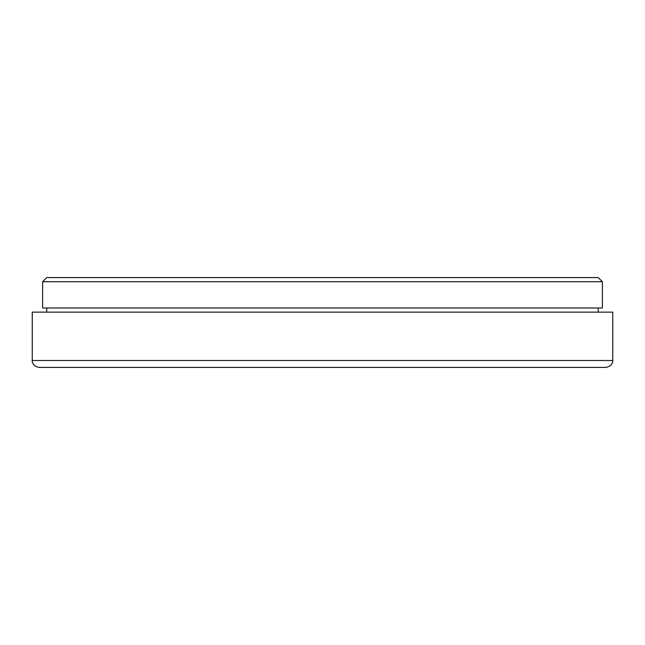 <?xml version="1.0" encoding="UTF-8"?>
<svg xmlns="http://www.w3.org/2000/svg" width="645" height="645" viewBox="0 0 645 645"><rect width="100%" height="100%" fill="white"/><g stroke="black" fill="none" stroke-linecap="round" stroke-linejoin="round"><path stroke-width="0.97" d="M322.5 367.416L605.84 367.416C613.202 366.15 613.008 360.071 612.75 360.507L32.25 360.507C31.992 360.071 31.799 366.15 39.16 367.416L322.5 367.416M612.75 360.507L612.75 312.132L32.25 312.132L32.25 360.507M322.5 281.728L602.382 281.728L602.382 307.988L42.618 307.988L42.618 281.728L322.5 281.728M602.382 281.728L598.238 277.584L46.763 277.584L42.618 281.728M598.238 312.132L598.238 307.988M46.763 312.132L46.763 307.988"/></g></svg>
